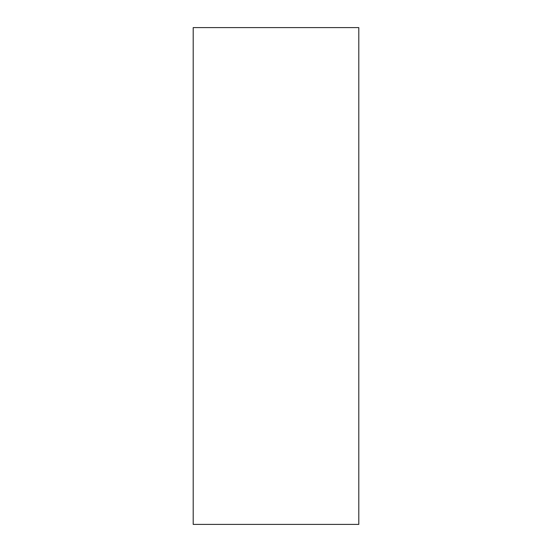 <?xml version="1.0" encoding="UTF-8"?>
<svg xmlns="http://www.w3.org/2000/svg" width="552" height="552" viewBox="0 0 552 552"><rect width="100%" height="100%" fill="white"/><g stroke="black" fill="none" stroke-linecap="round" stroke-linejoin="round"><path stroke-width="0.83" d="M358.8 276L358.8 524.4L193.2 524.4L193.2 27.6L358.8 27.6L358.8 276"/></g></svg>

